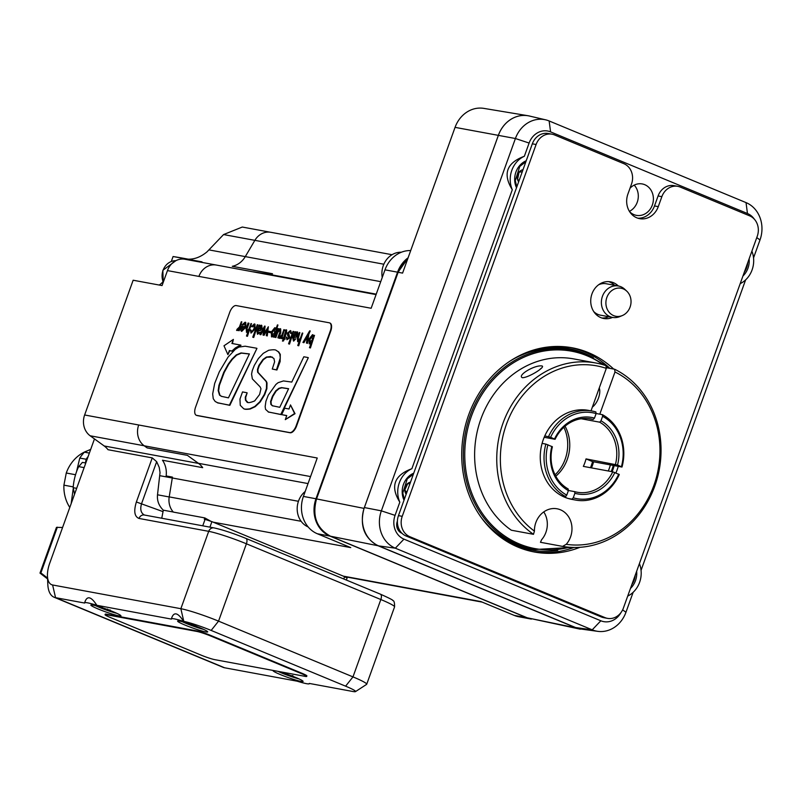 <?xml version="1.0" encoding="UTF-8"?>
<svg xmlns="http://www.w3.org/2000/svg" width="800" height="800" viewBox="0 0 800 800"><rect width="100%" height="100%" fill="white"/><g stroke="black" fill="none" stroke-linecap="round" stroke-linejoin="round"><path stroke-width="1.2" d="M196.93 631.45A10.65 0.94 19.8 0 1 210.64 635.98L301.71 673.74A10.65 0.94 19.8 0 1 306.7 676.42A10.65 0.94 19.8 0 1 305.35 676.41L214.82 659.66A10.65 0.94 19.8 0 1 201.12 655.14L110.05 617.37A10.65 0.94 19.8 0 1 105.06 614.7A10.65 0.94 19.8 0 1 106.4 614.71L196.93 631.45L197.11 630.95A10.65 0.94 19.8 0 1 210.82 635.48L301.89 673.24A10.65 0.94 19.8 0 1 306.88 675.92L306.7 676.42M105.06 614.7L105.24 614.2A10.65 0.94 19.8 0 1 106.58 614.21L197.11 630.95M90.72 449.34L84.37 452.16A53.25 46.71 100.5 0 0 79.77 458.07L86.14 459.24L85.42 462.95L82.4 462.39L78.51 466.89A53.25 46.71 -79.5 0 0 73.18 487.37L74.55 494.23M79.77 458.07L76.53 471.74M73.28 488.27L71.15 503.68M84.37 452.16L89.37 453.08M86.09 462.2L85.42 462.95M86.14 459.24A53.25 46.71 -79.5 0 1 88.16 456.44M73.22 486.88L63.91 485.16A36.21 31.76 100.5 0 0 69.8 507.44M87.1 450.93A36.21 31.76 100.5 0 0 66.27 473.01L75.54 474.73M63.91 485.16L66.27 473.01M397.4 521.08A15.98 14.01 100.5 0 0 401.96 533.26A9.32 8.17 -79.5 0 1 397.4 521.08A15.98 14.01 -79.5 0 1 398.46 515.63L532.33 143.81A15.98 14.01 -79.5 0 1 548.24 133.5L552.01 134.19A15.98 14.01 -79.5 0 1 554.5 134.93L623.89 163.7A15.98 14.01 -79.5 0 1 631.51 184.07L627.91 194.05A18.64 16.35 100.5 0 0 639.7 218.67A18.64 16.35 100.5 0 0 658.27 206.64L661.86 196.66A15.98 14.01 -79.5 0 1 677.78 186.34A15.98 14.01 -79.5 0 1 680.26 187.08L749.65 215.85A15.98 14.01 -79.5 0 1 757.27 236.22L623.41 608.04A15.98 14.01 -79.5 0 1 607.49 618.36A15.98 14.01 -79.5 0 1 605 617.62L409.85 536.7A15.98 14.01 -79.5 0 1 402.23 516.33L536.1 144.51A15.98 14.01 -79.5 0 1 552.01 134.19M637.84 218.2A18.64 16.35 100.5 0 0 654.5 205.94L658.09 195.96A15.98 14.01 -79.5 0 1 674.01 185.64L677.78 186.34M579.97 547.31A103.84 91.09 -79.5 0 1 534.36 552A103.84 91.09 -79.5 0 1 463.68 433.33A103.84 91.09 -79.5 0 1 572.13 347.78A103.84 91.09 -79.5 0 1 613.67 369.06M593.7 311.53A15.98 14.01 -79.5 0 0 597.99 314.44A15.98 14.01 -79.5 0 0 600.48 315.18L612.55 317.41A18.64 16.35 -79.5 0 1 603.76 318.49A18.64 16.35 -79.5 0 1 591.08 297.19A18.64 16.35 -79.5 0 1 610.54 281.84A18.64 16.35 -79.5 0 1 618.34 285.99A15.98 14.01 100.5 0 0 601.39 303.27A15.98 14.01 100.5 0 0 612.55 317.41A15.98 14.01 100.5 0 0 619.66 316.65L622.23 315.6A14.26 12.51 -79.5 0 1 605.91 303.66A14.26 12.51 -79.5 0 1 612.98 289.78A14.26 12.51 -79.5 0 1 626.75 291.14A14.26 12.51 -79.5 0 1 630.77 304.53A14.26 12.51 -79.5 0 1 622.23 315.6M607.49 618.36L603.72 617.66A15.98 14.01 -79.5 0 1 601.23 616.92L406.08 536A15.98 14.01 -79.5 0 1 401.96 533.26M609.89 368.36A103.84 91.09 100.5 0 0 570.24 347.45M532.48 551.63A103.84 91.09 100.5 0 0 573.96 547.46M614.57 285.29A18.64 16.35 100.5 0 0 608.63 281.61M601.9 318.02A18.64 16.35 100.5 0 0 608.76 316.71M598.66 284.74A15.98 14.01 -79.5 0 1 606.29 283.76L618.36 285.99A15.98 14.01 100.5 0 1 624.73 289.25L626.75 291.14M406.16 494.25A7.46 6.54 -79.5 0 1 404.8 489.99A7.46 6.54 -79.5 0 1 407.92 483.3A7.46 6.54 -79.5 0 1 410.53 482.12M406.81 492.44L404.8 489.99L407.92 483.3L409.89 483.9M407.92 483.3L409.27 483.38L408.13 483.17M518.64 181.81A7.46 6.54 -79.5 0 1 517.56 179.51A7.46 6.54 -79.5 0 1 519.04 172.2A7.46 6.54 -79.5 0 1 523.01 169.69M519.14 180.43L517.56 179.51L519.04 172.2L522.3 171.67M588.19 418.56L593.18 419.48L594.48 418.11L596.1 413.6L595.89 411.96A45.27 39.7 100.5 0 0 592.16 411.05L588.39 410.36A45.27 39.7 100.5 0 0 544.79 435.9L550.62 437.28L555.09 439.31L544.18 437.29M568.37 490.48L574.68 491.65L574.89 493.29L573.26 497.81L571.97 499.17A45.27 39.7 100.5 0 0 575.7 500.08A45.27 39.7 100.5 0 0 619.3 474.53L612.76 471.82L583.34 466.38A37.28 32.7 100.5 0 0 586.04 458.9L592.57 461.61A45.27 39.7 -79.5 0 1 590.48 467.7M568.38 490.6L568.17 488.95A37.28 32.7 -79.5 0 1 552.4 446.79L545.86 444.08L542.09 443.39A45.27 39.7 100.5 0 0 561.69 495.78L565.46 496.47L566.76 495.11L568.38 490.6A38.87 34.1 100.5 0 1 551.84 446.39M596.09 413.49L602.39 414.66L602.61 416.3L600.98 420.81L599.69 422.18L581.15 418.75M586.04 458.9L617.52 465.02L621.99 467.05L592.57 461.61M565.57 497.57L565.88 496.71L562.15 496.02M571.97 499.17L568.2 498.47A45.27 39.7 100.5 0 0 571.92 499.38L575.7 500.08M565.81 496.89L564.37 496.63A43.93 38.54 -79.5 0 1 562.61 496.25M592.16 411.05A45.27 39.7 100.5 0 0 548.56 436.6M565.04 426.21A37.28 32.7 -79.5 0 1 555.79 476.22M599.69 422.18A37.28 32.7 -79.5 0 1 615.46 464.34M612.76 471.82A37.28 32.7 -79.5 0 1 577.15 492.22A37.28 32.7 -79.5 0 1 574.68 491.65M555.09 439.31A37.28 32.7 -79.5 0 1 590.71 418.91A37.28 32.7 -79.5 0 1 593.18 419.48M574.89 493.29A38.87 34.1 100.5 0 0 614.83 472.51M617.52 465.02A38.87 34.1 100.5 0 0 600.98 420.81M618.75 474.13A43.67 38.3 -79.5 0 1 573.26 497.81M621.99 467.05A45.27 39.7 100.5 0 0 602.39 414.66M602.61 416.3A43.67 38.3 -79.5 0 1 621.44 466.65M545.86 444.08A45.27 39.7 100.5 0 0 565.46 496.47M566.76 495.11A43.67 38.3 -79.5 0 1 547.92 444.76M550.62 437.28A43.67 38.3 -79.5 0 1 596.1 413.6M594.48 418.11A38.87 34.1 100.5 0 0 554.54 438.9M563.86 427.26A37.81 33.16 -79.5 0 1 555.06 474.82M620.94 612.63A18.64 16.35 -79.5 0 1 600.84 620.78L403.96 539.14A18.64 16.35 -79.5 0 1 395.07 515.37L399.82 502.17A23.96 21.02 -79.5 0 1 411.88 468.69L512.3 189.74A23.96 21.02 -79.5 0 1 524.36 156.26L529.11 143.05A18.64 16.35 -79.5 0 1 550.58 131.88L747.46 213.52A18.64 16.35 -79.5 0 1 754.33 219.18M639.4 563.6A23.96 21.02 -79.5 0 1 627.71 596.09M751.89 251.17A23.96 21.02 -79.5 0 1 740.19 283.66M630.02 188.21A15.98 14.01 -79.5 0 1 642.22 183.94A15.98 14.01 -79.5 0 1 644.71 184.67A15.98 14.01 -79.5 0 1 652.77 203.64A15.98 14.01 -79.5 0 1 636.41 215.36A15.98 14.01 -79.5 0 1 633.93 214.62A15.98 14.01 -79.5 0 1 629.64 211.71M399.82 502.17C390.08 486.46 394.1 475.3 411.88 468.69M512.3 189.74C502.56 174.03 506.58 162.87 524.36 156.26M753.54 257.89L760 239.95A29.29 25.69 100.5 0 0 746.03 202.6L549.14 120.96A29.29 25.69 100.5 0 0 545.63 119.83A29.29 25.69 100.5 0 0 515.41 138.52L381.36 510.85A29.29 25.69 100.5 0 0 395.33 548.19L592.22 629.83A29.29 25.69 100.5 0 0 597.83 631.35A29.29 25.69 100.5 0 0 625.95 612.27L633.14 592.31M641.06 570.32L745.62 279.88M396.78 526.21A9.32 8.17 100.5 0 0 397.57 524.32M629.42 211.36A15.98 14.01 100.5 0 0 634.21 185.11M597.83 631.35L581.37 629.1A30.07 26.38 -79.5 0 1 575.61 627.54L378.72 545.9A30.07 26.38 -79.5 0 1 364.38 507.56L498.42 135.24A30.07 26.38 -79.5 0 1 529.46 116.04L545.63 119.83M585.4 629.65L576.23 627.93L378.02 545.74C364.16 538.08 359.5 525.64 364.05 508.4L498.4 135.23A30.1 26.4 -79.5 0 1 527.97 115.72A30.1 26.4 -79.5 0 1 530.56 116.3M408.1 257.79A29.29 25.69 100.5 0 0 397.56 272.17L384.99 269.84L371.15 308.26L198.9 276.41A17.57 15.41 -79.5 0 1 216.04 265L184.57 259.19A17.57 15.41 100.5 0 0 167.46 270.6L162.07 285.57L133.15 280.23L84.63 414.98A17.57 15.41 -79.5 0 0 90.15 435.78L104.21 445.98A21.3 18.68 100.5 0 1 108.02 449.71L152.25 457.89L156.68 461.69L159.25 467.47L160.03 472.61L157.51 494.79C156.94 500.71 158.88 505.84 163.31 510.18L173.29 512.02M187.4 455.36L198.51 463.42A21.3 18.68 -79.5 0 1 202.7 467.67A21.3 18.68 -79.5 0 0 198.41 463.3L187.4 455.36L147.17 447.92L144.24 445.81A17.57 15.41 -79.5 0 1 138.7 424.99L317.24 458.01L303.41 496.43L315.98 498.76A29.29 25.69 100.5 0 0 329.95 536.1L317.38 533.77A29.29 25.69 -79.5 0 1 303.41 496.43M211.18 521.43L204.79 517.91L173.35 512.09A17.57 15.41 -79.5 0 1 169.21 496.89L172.3 477.97A21.3 18.68 100.5 0 0 172.43 477.1L166.14 475.94L172.43 477.12M253.48 271.82L266.61 273.89A21.3 18.68 -79.5 0 0 272.52 273.75L232.28 266.31A21.3 18.68 100.5 0 0 245.3 256.6L254.86 240.36A17.57 15.41 -79.5 0 1 270.83 232.3L392.03 254.71M384.99 269.84A29.29 25.69 -79.5 0 1 410.7 250.56M514.26 615.41L526.84 617.74A29.29 25.69 100.5 0 0 531.39 619.09L518.82 616.76A29.29 25.69 -79.5 0 1 514.26 615.41L480.88 601.57L343.32 576.13L211.91 521.64L205.06 519.37L202.75 525.81M213.21 522.17L350.76 547.61L317.38 533.77M166.14 475.94A21.3 18.68 100.5 0 0 162.47 460.23L202.7 467.67M526.84 617.74L329.95 536.1M346.37 580.05L347.11 578L343.32 576.13M171.31 261.45L173.08 256.53A560.48 491.63 -79.5 0 1 185 258.57L188.37 259.19M173.08 256.53L202 261.87A21.3 18.68 -79.5 0 1 201.37 261.79M272.52 273.75A21.3 18.68 -79.5 0 1 266.75 273.88M186.9 259.09L186.92 259.08C193.78 259.66 200.48 257.26 207.03 251.85L223.58 234.56L242.29 227.04L270.02 232.17M159.2 285.04A15.98 14.01 100.5 0 0 162.98 281.69M47.46 576.12L47.82 584.39A31.95 15.08 -67.5 0 0 54.1 597.24A31.95 15.08 -67.5 0 0 55.55 597.67L84.67 603.05A22.63 2 19.8 0 1 84.61 602.8L85.21 601.14C87.59 595.58 91.47 596.97 96.85 605.31L171.43 619.1A22.63 2 19.8 0 1 171.37 618.84L171.96 617.19C174.35 611.63 178.23 613.02 183.61 621.35L183.8 621.39A21.26 1.88 19.8 0 1 211.16 630.43L345.6 686.17A21.26 1.88 19.8 0 1 355.48 691.62L366.59 684.39A29.29 2.59 -160.2 0 0 366.71 684.25A29.29 2.59 -160.2 0 0 352.98 676.89L218.54 621.14A29.29 2.59 -160.2 0 0 180.86 608.7L52.61 584.98A21.3 10.05 112.5 0 1 47.46 576.12A21.3 10.05 112.5 0 1 49.74 563.15L94.47 438.91M163.31 510.18L161.76 518.23M144.42 515.03C140.86 513.07 139.92 509.26 141.59 503.61L156.68 461.69M144.33 515.01A5.33 4.67 100.5 0 0 144.31 515.01A5.33 4.67 100.5 0 0 139.01 518.45L208.71 531.34L180.86 608.7L183.8 621.39M305.19 491.48A20.43 17.92 100.5 0 0 300.59 496.73A20.43 17.92 100.5 0 0 304.66 524.9A20.43 17.92 100.5 0 0 308.16 526.94M401.34 252.24A20.43 17.92 100.5 0 0 383.26 265.68A20.43 17.92 100.5 0 0 382.24 277.48M315.98 498.76L397.56 272.17M580.32 629.19L527.26 617.81L330.51 536.22C316.65 528.57 311.99 516.12 316.55 498.89L398.13 272.29L402.59 273.1L455.06 127.36A29.29 25.69 -79.5 0 1 483.83 108.38L527.97 115.72M398.1 272.37L402.09 264.64L407.82 258.55M261.16 326.28L258.53 329.73M329.8 322.99A7.99 3.77 112.5 0 1 330.02 323.06A7.99 3.77 112.5 0 1 330.73 331.14L296.59 425.97A7.99 3.77 112.5 0 1 290.12 432.76L197.08 415.55A7.99 3.77 112.5 0 1 196.72 415.44A7.99 3.77 112.5 0 1 196.5 415.34M296.16 425.79L330.3 330.96A7.99 3.77 -67.5 0 0 329.59 322.88A7.99 3.77 -67.5 0 0 329.22 322.78L236.18 305.57A7.99 3.77 -67.5 0 0 229.71 312.36L195.57 407.18A7.99 3.77 -67.5 0 0 196.28 415.26A7.99 3.77 -67.5 0 0 196.65 415.37L289.69 432.58A7.99 3.77 -67.5 0 0 296.16 425.79L296.59 425.97M274.92 328.82L272.29 332.39L272.37 336.13M249.36 354.02L241.46 353.12L236.68 355.11L232.31 359.37L228.69 364.32L224.21 372.46L219.37 385.46L218.62 390.73L219.96 395.31L221.66 396.43M288.57 388.79L281.95 387.78L279.22 388.52L276.12 391.12L272.85 396.43L271.02 401.67L271.31 404.59L272.79 405.94M312.65 335.8L310.04 339.34L310.1 343.11M296.96 332.9L294.32 336.34M244.5 327.84L242.17 327.41L242.53 330.61M241.83 321.87L239.18 330.73L238.21 330.45L238.74 330.55L241.83 321.87L241.3 321.77L239.43 326.98L236.93 329.4L237.09 330.52L238.64 329.16L238.21 330.45M238.22 330.4L236.57 330.41M245.03 323.3L243.02 325.14L242.04 324.86L244.8 323.18M241.72 331.37L245.8 327.33L245.76 322.44L245.11 322.2L242.04 324.86M254.48 325.04L252.55 326.85L251.55 326.57L254.16 324.9M251.03 333.1L255.03 329.03L254.98 324.15L254.33 323.91L251.55 326.57M254.26 324.95L254.02 328.77L251.42 332.16L250.93 329.96L251.85 332.34M267.35 329.43L264.04 335.33L262.99 335.04L263.61 335.15L267.58 328.08L266.26 335.64L266.83 335.75L268.35 326.77L263.76 333.91L265.1 326.17L264.6 326.08L259.85 334.45L260.42 334.56L264.29 327.55L262.99 335.04M264.06 328.93L260.86 334.74L259.85 334.45M265.1 326.17L264.41 332.76M268.35 326.77L267.27 335.93L266.26 335.64M278.55 328.66L278.01 328.56L274.92 337.24L275.45 337.34L277.25 332.35L279.58 329.59L279.87 332.18L277.85 337.78L278.37 337.88L280.33 332.45L280.05 328.66L278.12 329.98L278.55 328.66L278.9 329.06M277.85 337.78L278.81 338.06L280.76 332.63L280.7 328.91L280.05 328.66M280.01 329.77L277.68 332.53L275.88 337.52L274.92 337.24M285.01 338.1L285.1 339.23L284.23 339.06L283.56 340.92L282.45 341.09L285.01 338.1L284.14 337.94L286.09 332.53L285.97 329.76L285.06 330.72L285.65 330.72M283.24 338.88L282.28 338.6L283.27 338.79L282.45 341.09M285.98 330.87L285.06 330.72M284.61 338.02L286.52 332.71L286.63 330L285.97 329.76M293.58 331.44L289.52 344.09L288.56 343.82L289.09 343.91L293.58 331.44L293.06 331.34L288.56 343.82M295.79 338.76L293.71 341.09L295.79 338.76L293.44 339.91M293.62 339.96L293.54 337.11L295.66 337.08L297.45 334.74L296.96 331.79L295.01 333.07L295.44 331.78L295.79 332.2M294.06 340.14L293.98 337.29L296.1 337.26L297.88 334.92L297.58 332.02L296.96 331.79M307.37 336.78L303.92 342.7L302.92 342.42L303.48 342.52L307.56 335.53L306.42 343.07L307.05 343.18L308.36 334.17L310.22 330.97L309.65 330.87L302.92 342.42M310.22 330.97L308.8 334.35L307.49 343.36L306.42 343.07M314.52 335.31L310.42 347.96L309.46 347.68L309.98 347.78L314.52 335.31L313.45 336.56L312.51 334.67L309.07 338.96L309.22 343.86L311.29 342.57L309.46 347.68M310.93 343.6L309.27 343.88M312.94 334.85L313.78 335.74M307.88 357.52L303.83 356.77L291.78 382.08L283.48 380.93L278.1 382.68L275.89 384.46L268.27 395.15L265.92 401.27L265.16 406.57L265.56 409.35L268.54 412.04L280.78 414.44L308.31 357.7L281.21 414.62L268.21 411.93M233.39 339.4L223.99 345.79L227.9 354.64L229.37 350.55L231.92 351.02L235.44 347.88L240.56 345.07L231.92 343.47L233.39 339.4L232.39 343.56M240.99 345.25L235.88 348.06L232.36 351.2L229.81 350.73L227.9 354.64M290.49 404.91L295.03 413.7L285.29 419.64L294.59 413.52L290.49 404.91L289.02 409L284.71 408.19L281.66 414.63L286.75 415.58L285.29 419.64M286.71 415.67L281.66 414.63M246.72 392.7L242.51 391.92L239.97 399.09L240.26 405.31L243.52 408.58C244.12 409.22 246.21 409.31 249.78 408.83L254.77 406.5L259.76 401.82L264.27 394.51L266.43 388.58L266.59 382.78L265.95 381.26L257.62 372.21L257.48 369.41L258.87 365.43L262.96 359.5L266.39 357.05L270.59 356.55L273.93 358.48L274.61 361.81L272.27 369.04L276.48 369.82L280.27 358L279.84 354.18L278.3 351.76L276.25 350.43C275.6 349.61 273.07 349.56 268.68 350.27L263.25 353.35L258.36 358.57L254.29 365.45L252.21 370.81L251.57 374.13L252.36 378.91L260.08 386.81L260.97 388.73L259.61 394.49L254.68 400.91C249.95 402.87 247.31 403.15 246.75 401.75L245.44 400.1L245.28 397.2L247.16 392.88L245.71 397.38L245.88 400.28L247.77 402.25M272.27 369.04L276.92 370L280.14 361.54L280.28 354.36L278.73 351.94L276.25 350.43M272.31 357.07L266.82 357.23L263.39 359.68L259.31 365.61L257.92 369.59L258.06 372.39L266.39 381.44L267.02 382.96L266.86 388.76L264.7 394.69L260.19 402L255.2 406.68L250.21 409.01C246.64 409.49 244.55 409.4 243.95 408.76L243.5 408.57M256.52 348.21L245.16 346.2L238.87 347.09L235.27 349.35L228.04 357.11L219.32 371.8L214.68 383.43L212.67 393.99L213.27 398.74L215.2 401.5L217.93 402.91L229.4 405.16L256.95 348.39L229.84 405.34L217.23 402.68M299.2 341.53L297.68 341.73M299.85 332.6L299.33 332.5L297.37 337.93L297.65 341.72L299.6 340.41L297.76 345.52L298.28 345.62L302.78 333.14L302.25 333.04L300.46 338.03L298.12 340.79L297.83 338.2L299.85 332.6L298.27 338.38L298.56 340.97M302.78 333.14L298.72 345.79L297.76 345.52M290.16 331.57L291.1 333.5L290.39 330.58L287.53 333.07L287.54 335.23L288.86 337.59L287.37 338.81L286.25 337.05L286.98 339.74L289.45 337.63L288.15 333.02L289.92 331.5L288.59 333.2L289.88 337.81L286.93 339.73M286.81 337.15L287.81 338.99M290.82 330.76L291.53 333.68L290.53 333.39M284.4 329.74L281.75 338.6L280.78 338.32L281.31 338.42L284.4 329.74L283.87 329.64L282 334.86L279.5 337.27L279.66 338.39L281.2 337.03L280.78 338.32M280.79 338.27L279.14 338.28M277.94 325L274.1 337.19L273.12 336.91L273.66 337.01L277.94 325L277.42 324.91L275.74 329.57L274.77 327.69L271.34 331.98L271.49 336.88L273.56 335.59L273.12 336.91M273.23 336.6L271.54 336.9M275.21 327.87L276.04 328.74M270.93 331.62L270.99 332.83L268.36 332.25L270.56 332.65L270.93 331.62L268.73 331.21L268.36 332.25M260 332.14L257.83 333.34L257.47 331.29L257.75 330.49L259.87 330.46L261.66 328.12L261.17 325.17L259.22 326.45L259.65 325.16L259.11 325.06L256.97 331.13L257.48 334.29L260.44 332.32L257.46 334.28M258.27 333.52L258.19 330.67L260.31 330.64L262.09 328.3L261.78 325.4L261.17 325.17M257.79 324.82L253.73 337.47L252.77 337.2L253.3 337.3L257.79 324.82L257.26 324.72L252.77 337.2M247.93 332.04L246.41 332.25L248.33 330.92L246.49 336.04L247.01 336.13L251.51 323.66L250.98 323.56L249.19 328.55L246.69 331.27M246.86 331.31L246.56 328.72L249.01 323.29L247 328.9L247.29 331.49M251.51 323.66L247.45 336.31L246.49 336.04M244.97 323.27L244.89 326.8L241.51 326.18C240.38 329.13 240.46 330.87 241.76 331.38L245.37 327.15L245.11 322.2M242.1 330.43L241.74 327.23L244.53 327.74L241.92 330.38M250.93 329.96L250.37 329.86L250.99 333.09L254.59 328.86L254.33 323.91M285.74 330.77L283.62 337.84L282.63 337.66L282.28 338.6M295.44 331.78L294.9 331.68L292.76 337.75L293.45 341.01M296.78 332.83L296.88 334.63L293.89 336.17L296.66 332.76M313.14 334.9L312.51 334.67M309.67 342.93L309.6 339.16L312.22 335.62L312.33 339.72L309.52 342.89M268.43 412.03L268.98 412.22M272.36 405.76L270.88 404.41L270.59 401.49L272.41 396.25L275.69 390.94L278.79 388.34L281.51 387.6L288.61 388.7L279.76 407.3L272.24 405.72M217.44 402.77L218.37 403.09M249.4 353.93L228.44 397.86L221.44 396.34L219.52 395.13L218.19 390.55L218.94 385.28L223.77 372.28L228.26 364.14L231.88 359.19L236.24 354.93L241.02 352.94L249.4 353.93M275.41 327.93L274.77 327.69M271.94 335.95L271.86 332.21L274.48 328.64L274.59 332.77L271.78 335.91M260.99 326.21L261.09 328.01L258.09 329.55L260.87 326.14M248.58 323.12L248.06 323.02L246.1 328.45L246.59 332.35M539.89 369.47A8.36 3.95 112.5 0 1 541.55 368.08A8.36 3.95 112.5 0 1 541.77 367.95M591.49 467.89A45.27 39.7 100.5 0 0 593.58 461.79M562.6 546.39A93.19 81.74 100.5 0 0 656.75 480.1A93.19 81.74 100.5 0 0 614.63 369.23L614.99 371.97A90.53 79.41 -79.5 0 1 656.07 478.62A90.53 79.41 -79.5 0 1 566.23 544.31L562.6 546.39L540.47 542.3L541.58 539.75A21.3 18.68 100.5 0 0 543.76 511.92M606.31 368.37L605.96 365.64A93.19 81.74 100.5 0 0 595.85 363L573.72 358.9A93.19 81.74 -79.5 0 0 481 418.72A93.19 81.74 -79.5 0 0 511.35 530.22L533.48 534.32L534.43 531.12A90.53 79.41 -79.5 0 1 509.08 417.68A90.53 79.41 -79.5 0 1 606.31 368.37L591.02 410.84M566.23 544.31A21.3 18.68 100.5 0 0 571.25 522.93A21.3 18.68 100.5 0 0 557.08 508.79A21.3 18.68 100.5 0 0 534.43 531.12M599.25 387.99A11.98 5.66 112.5 0 1 592.37 407.09M599.79 414.17L614.99 371.97M615.91 472.96A45.27 39.7 100.5 0 0 618.22 466.35M561.69 495.78A45.27 39.7 100.5 0 0 568.2 498.47M544.79 435.9A45.27 39.7 100.5 0 0 542.09 443.39M595.85 363A93.19 81.74 100.5 0 0 503.13 422.82A93.19 81.74 100.5 0 0 533.48 534.32M606.22 367.68L614.63 369.23M541.93 365.96C546.04 366.79 528.73 377.67 522.43 377.72C516.72 375.45 534.89 364.72 541.93 365.96L542.3 366.07M613.37 465.2A44.73 39.24 -79.5 0 1 611.2 471.53M608.3 471A44.73 39.24 100.5 0 0 610.46 464.66M612.11 471.7A45.26 39.7 100.5 0 0 614.26 465.37M204.79 517.91L204.31 519.24L205.06 519.37M344.56 576.64L482.21 602.12M76.68 488.33L73.17 487.69M84.13 467.63L78.65 466.61M355.48 691.62A21.26 1.88 19.8 0 1 352.87 691.49L309.3 683.43A22.63 2 19.8 0 1 309.35 683.69A22.63 2 19.8 0 1 297.12 681.18L224.62 667.78A31.95 15.08 112.5 0 1 223.16 667.35L54.1 597.24M84.61 602.8A22.63 2 19.8 0 1 96.85 605.31M171.37 618.84A22.63 2 19.8 0 1 183.61 621.35M98.36 609.07A15.98 1.41 19.8 0 1 90.88 605.05A15.98 1.41 19.8 0 1 106.39 609.13A15.98 1.41 19.8 0 1 120.94 615.87A15.98 1.41 19.8 0 1 98.36 609.07M185.12 625.11A15.98 1.41 19.8 0 1 177.63 621.1A15.98 1.41 19.8 0 1 193.14 625.18A15.98 1.41 19.8 0 1 207.7 631.92A15.98 1.41 19.8 0 1 185.12 625.11M278.29 671.4A15.98 1.41 19.8 0 1 294.57 677A15.98 1.41 19.8 0 1 303.09 681.44A15.98 1.41 19.8 0 1 280.52 674.63A15.98 1.41 19.8 0 1 273.03 670.62A15.98 1.41 19.8 0 1 273.28 670.48M57.35 527.18L40.88 572.92L40 573.1L56.47 527.36L62.58 527.49M47.54 578.05L40.88 572.92M40 573.1L47.58 578.94M299.03 678.92A14.91 1.32 19.8 0 1 281.28 672.82A14.91 1.32 19.8 0 1 277.91 671.33M292.97 676.36A7.46 0.66 19.8 0 1 292 676.08A7.46 0.66 19.8 0 1 284.98 673.55A7.46 0.66 19.8 0 1 284.06 673.16M285.81 673.74L284.58 672.65M292.88 675.64L291.23 675.69M116.88 613.35A14.91 1.32 19.8 0 1 97.54 606.58A14.91 1.32 19.8 0 1 95.61 605.69M110.82 610.8A7.46 0.66 19.8 0 1 108.95 610.23A7.46 0.66 19.8 0 1 102.04 607.65A7.46 0.66 19.8 0 1 101.91 607.59M102.52 607.79L101.87 606.82M110.06 609.88L108.95 610.23L107.49 609.06M203.64 629.4A14.91 1.32 19.8 0 1 195.88 627.06A14.91 1.32 19.8 0 1 182.37 621.74M197.58 626.84A7.46 0.66 19.8 0 1 194.59 625.91A7.46 0.66 19.8 0 1 188.67 623.63M195.92 625.65L194.59 625.91L193.24 624.75M210.82 635.48L210.64 635.98M301.89 673.24L301.71 673.74M106.58 614.21L106.4 614.71M658.09 195.96L661.86 196.66M406.08 536L409.85 536.7M402.23 516.33L398.46 515.63M532.33 143.81L536.1 144.51M605 617.62L601.23 616.92M658.27 206.64L654.5 205.94M593.39 357.71A102.51 89.92 100.5 0 0 584.07 353.12A102.51 89.92 100.5 0 0 542.14 347.91M506.4 541.15A102.51 89.92 100.5 0 0 514.89 545.27A102.51 89.92 100.5 0 0 557.77 550.33M747.71 262.76A17.85 15.65 -79.5 0 1 744.29 272.27M742.95 276A18.91 16.59 100.5 0 0 749.13 258.84M526.23 160.75A18.91 16.59 100.5 0 0 516.5 187.76M630.47 588.43A18.91 16.59 100.5 0 0 636.65 571.27M413.75 473.18A18.91 16.59 100.5 0 0 404.02 500.19M635.23 575.19A17.85 15.65 -79.5 0 1 631.81 584.7M569.38 547.25A100.38 88.05 -79.5 0 1 519.38 543.97A100.38 88.05 -79.5 0 1 471.5 415.99A100.38 88.05 -79.5 0 1 587.12 355.81A100.38 88.05 -79.5 0 1 603.13 364.74M586.98 354.72A101.45 88.98 100.5 0 0 571.19 350.04A101.45 88.98 100.5 0 0 467.32 424.47A101.45 88.98 100.5 0 0 518.52 544.88A101.45 88.98 100.5 0 0 534.3 549.55L571.93 547.41M606.13 367A100.38 88.05 -79.5 0 1 607.21 367.86M534.3 549.55L531.53 549.04A101.45 88.98 -79.5 0 1 515.75 544.36A101.45 88.98 -79.5 0 1 481.18 517.42M510.1 361.05A101.45 88.98 -79.5 0 1 568.43 349.53L587.02 354.74L605.57 365.51M529.11 143.05L515.41 138.52L455.06 127.36M395.07 515.37L381.36 510.85L364.38 507.56M622.64 609.84L625.95 612.27M760 239.95L756.78 237.59M600.84 620.78L592.22 629.83L575.61 627.54M403.96 539.14L395.33 548.19L378.72 545.9M550.58 131.88L549.14 120.96M747.46 213.52L746.03 202.6M216.04 265L376.07 294.59M144.24 445.81L310.56 476.57M198.41 463.3L308.04 483.58M172.3 477.97L298.44 501.3M169.21 496.89L301.12 521.29M223.58 234.56L383.85 264.22M209.06 249.91L380.74 281.65M266.61 273.89L376.23 294.16M209.93 527.14L211.91 521.64M344.62 576.66L343.78 578.98M215.76 264.96L184.57 259.19M198.89 276.42L167.46 270.6M172.3 478L159.88 475.7M198.51 463.42L104.21 445.98M144.2 445.77L90.15 435.78M138.7 424.99L84.63 414.98M169.2 496.96L157.51 494.79M152.25 457.89L136.37 501.99C133.59 511.15 134.47 516.64 139.01 518.45M144.31 515.01L214.02 527.9A5.33 4.67 100.5 0 0 208.71 531.34A29.29 2.59 19.8 0 1 246.4 543.79L380.83 599.53L352.98 676.89L345.6 686.17M211.16 630.43L218.54 621.14L246.4 543.79A5.33 2.51 112.5 0 0 245.92 538.4A5.33 2.51 112.5 0 0 245.68 538.33M380.11 594.07A5.33 2.51 112.5 0 1 380.36 594.15A5.33 2.51 112.5 0 1 380.83 599.53A29.29 2.59 19.8 0 1 394.56 606.89L366.71 684.25M162.82 511.56L136.37 501.99M163.31 282.13A14.64 12.85 -79.5 0 1 163.05 270.34A14.64 12.85 -79.5 0 1 175.84 260.69L162.85 270.33L163.24 282.31M576.23 627.93L527.26 617.81A1.07 0.5 -67.5 0 1 527.22 617.8L529.14 618.49M527.18 617.77A1.07 0.5 -67.5 0 0 527.22 617.8L330.47 536.21A1.07 0.5 -67.5 0 0 330.51 536.22L378.02 545.74M364.05 508.4L316.42 498.89L398 272.29L407.86 258.44M224.62 667.78L55.55 597.67L52.61 584.98M409.88 483.93L407.68 483.52M520.87 172.01L519.56 171.76M519.1 180.42L517.95 180.21M404.34 499.32L402.8 493.04L407.27 478.86L413.38 474.19M516.82 186.89L515.28 180.61L519.76 166.43L525.87 161.76M608.84 368.16L605.98 365.83M214.02 527.9C222.56 529.76 233.19 533.26 245.92 538.4L380.36 594.15C389.36 598.17 393.48 600.29 392.72 600.5C394.06 600.56 394.67 602.69 394.56 606.89M330.47 536.21C316.52 528.53 311.83 516.09 316.42 498.89"/></g></svg>
